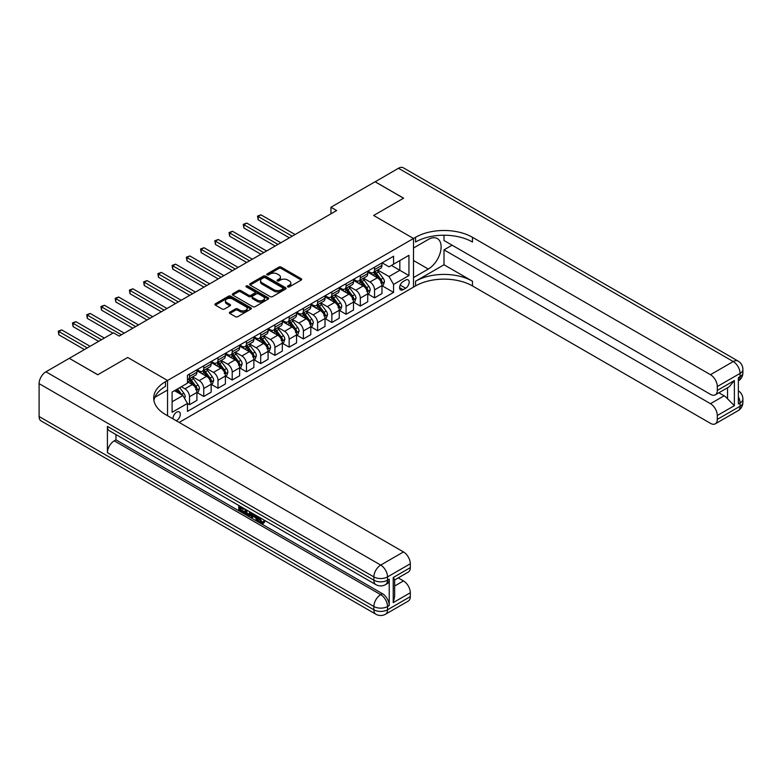 <?xml version="1.0" encoding="UTF-8"?>
<svg xmlns="http://www.w3.org/2000/svg" width="782" height="782" viewBox="0 0 782 782"><rect width="100%" height="100%" fill="white"/><g stroke="black" fill="none" stroke-linecap="round" stroke-linejoin="round"><path stroke-width="1.17" d="M287.815 286.886A1.105 0.635 0 0 0 289.389 286.886L301.256 280.024A1.584 0.909 0 0 0 301.725 279.379A1.584 0.909 0 0 0 301.256 278.734L281.139 267.121A1.584 0.909 0 0 0 278.91 267.121L267.033 273.983A1.105 0.635 0 0 0 268.597 274.883L270.132 273.993A5.054 2.923 0 0 1 277.287 273.993L278.959 274.961A5.054 2.923 0 0 1 280.445 277.024A5.054 2.923 0 0 1 278.959 279.096L277.424 279.976A1.105 0.635 0 0 0 278.988 280.885L280.523 279.995A5.054 2.923 0 0 1 287.678 279.995L289.36 280.963A5.054 2.923 0 0 1 290.836 283.025A5.054 2.923 0 0 1 289.36 285.098L287.815 285.977A1.105 0.635 0 0 0 287.815 286.886L287.815 285.977M176.292 420.775A5.151 2.972 120 0 0 176.654 420.579A5.151 2.972 120 0 0 180.016 416.044A5.151 2.972 120 0 0 179.225 411.909A5.151 2.972 120 0 0 176.654 412.173A5.151 2.972 120 0 0 173.027 418.888M229.84 312.165A1.584 0.909 0 0 0 229.38 312.81A1.584 0.909 0 0 0 229.84 313.455L235.48 316.71A1.584 0.909 0 0 0 237.718 316.71L250.905 309.095A1.584 0.909 0 0 0 251.374 308.45A1.584 0.909 0 0 0 250.905 307.805L230.788 296.192A1.584 0.909 0 0 0 228.549 296.192L215.363 303.807A1.584 0.909 0 0 0 214.903 304.452A1.584 0.909 0 0 0 215.363 305.097L222.186 309.037A1.584 0.909 0 0 0 224.414 309.037L230.064 305.772A1.584 0.909 0 0 0 230.524 305.127A1.584 0.909 0 0 0 230.064 304.481L226.682 302.536A4.233 2.444 0 0 1 225.441 300.806A4.233 2.444 0 0 1 228.051 298.548A4.233 2.444 0 0 1 232.665 299.086L245.91 306.73A4.233 2.444 0 0 1 247.141 308.45A4.233 2.444 0 0 1 244.531 310.708A4.233 2.444 0 0 1 239.927 310.18L237.718 308.91A1.584 0.909 0 0 0 235.48 308.91L229.84 312.165L229.84 313.455M39.1 416.503L373.874 609.784A9.658 5.582 120 0 0 375.868 614.212L41.104 420.931A9.658 5.582 -60 0 1 39.1 416.503L39.1 383.639A9.658 5.582 -60 0 1 45.933 371.802L69.275 358.322L97.74 374.764L127.691 357.472L97.799 374.725L69.334 358.361M69.334 358.293L113.458 332.819L119.147 336.104L336.641 210.544L330.942 207.25L375.067 181.776L403.532 198.217L373.64 215.47L413.502 238.481L167.544 380.482L127.691 357.472L167.544 380.482L165.491 381.665A40.263 23.245 0 0 0 153.702 398.097A40.263 23.245 0 0 0 165.491 414.538L403.473 551.936A9.658 5.582 60 0 1 410.306 563.763L387.54 576.911L387.54 580.205L389.24 579.218A9.658 5.582 60 0 1 387.246 583.636L385.536 584.623A9.658 5.582 -120 0 0 387.54 580.205A9.658 5.582 0 0 1 373.874 580.205L373.874 576.911L39.1 383.639M270.24 296.642A1.584 0.909 0 0 0 272.478 296.642L285.665 289.027A1.584 0.909 0 0 0 286.134 288.382A1.584 0.909 0 0 0 285.665 287.737L265.548 276.124A1.584 0.909 0 0 0 263.309 276.124L250.123 283.739A1.584 0.909 0 0 0 249.663 284.384A1.584 0.909 0 0 0 250.123 285.029L270.24 296.642M246.711 287.121A1.105 0.635 0 0 1 247.835 287.277L268.265 299.076L255.098 306.681A1.584 0.909 0 0 1 252.86 306.681L232.743 295.068L238.393 291.833L238.393 290.513L232.743 293.778A1.584 0.909 0 0 0 232.283 294.423A1.584 0.909 0 0 0 232.743 295.068L232.743 293.778M238.393 291.833A1.584 0.909 0 0 1 240.621 291.833L240.621 290.513A1.584 0.909 0 0 0 238.393 290.513M240.621 290.513L248.784 295.225A1.584 0.909 0 0 0 251.022 295.225L254.766 293.064A1.584 0.909 0 0 0 255.225 292.419A1.584 0.909 0 0 0 254.766 291.774L246.271 286.867A1.105 0.635 0 0 1 247.835 285.968L268.285 297.776A1.584 0.909 0 0 1 268.754 298.421A1.584 0.909 0 0 1 268.285 299.066L268.285 297.776M405.643 280.093L403.131 281.54A4.995 2.884 120 0 0 399.876 285.938A4.995 2.884 120 0 0 400.638 289.936A4.995 2.884 120 0 0 403.131 289.692L405.643 288.245A4.995 2.884 120 0 0 408.898 283.846A4.995 2.884 120 0 0 408.136 279.848A4.995 2.884 120 0 0 405.643 280.093M167.544 415.721L167.544 380.482L167.544 390.013L154.836 397.344M179.156 422.427L415.545 285.948A40.263 23.245 180 0 1 472.484 285.948L710.467 423.345A9.658 5.582 -120 0 0 715.295 423.824A9.658 5.582 -120 0 0 717.299 419.396L740.065 406.249L740.065 402.965L738.364 403.952L738.364 377.657L740.065 376.67L740.065 373.385L717.299 386.533L717.299 390.404L734.376 380.551L734.376 405.663L727.543 398.83L727.543 387.755M375.125 181.747L403.59 198.178L373.64 215.47L413.502 238.481L413.502 287.131L413.502 277.6L428.301 269.047A18.113 10.459 120 0 0 440.139 253.085A18.113 10.459 120 0 0 437.363 238.569A18.113 10.459 120 0 0 428.301 239.468L413.502 248.011L413.502 238.481L415.545 237.298A40.263 23.245 180 0 1 472.484 237.298L710.467 374.695L733.242 361.548L398.468 168.267L375.125 181.815M382.124 262.84L389.016 266.818L393.571 264.189L393.571 256.232L187.465 375.223L187.465 383.18L172.099 392.056L172.099 412.3L187.465 403.424L187.465 411.381L393.571 292.39L393.571 284.433L389.016 276.545L377.696 270.005M393.571 264.189L408.947 255.313L408.947 275.557L393.571 284.433M330.942 207.25L330.942 213.828M391.411 265.43L399.837 270.298L399.837 260.572L408.947 255.313M389.016 276.545L399.837 270.298L408.947 275.557M172.099 401.782L182.92 395.536L174.484 390.668M187.465 403.492L189.518 404.675L189.518 396.718A6.442 3.715 -120 0 0 184.963 388.83L181.316 386.728M189.518 404.675L196.917 400.404L196.917 392.447A6.442 3.715 -120 0 0 192.362 384.558L187.465 381.733M197.093 392.613L203.75 396.454L203.75 388.498A6.442 3.715 -120 0 0 199.195 380.609L192.655 376.836M203.75 396.454L211.15 392.183L211.15 384.226A6.442 3.715 -120 0 0 206.595 376.338L196.917 370.756M211.326 384.392L217.983 388.243L217.983 380.287A6.442 3.715 -120 0 0 213.427 372.398L206.888 368.615M217.983 388.243L225.392 383.962L225.392 376.015A6.442 3.715 -120 0 0 220.837 368.127L211.15 362.535M225.558 376.171L232.215 380.023L232.215 372.066A6.442 3.715 -120 0 0 227.67 364.177L221.13 360.404M232.215 380.023L239.624 375.751L239.624 367.794A6.442 3.715 -120 0 0 235.069 359.906L225.392 354.314M239.791 367.96L246.457 371.802L246.457 363.845A6.442 3.715 -120 0 0 241.902 355.957L235.362 352.183M246.457 371.802L253.857 367.53L253.857 359.573A6.442 3.715 -120 0 0 249.302 351.685L239.624 346.103M254.023 359.74L260.689 363.591L260.689 355.634A6.442 3.715 -120 0 0 256.134 347.746L249.595 343.963M260.689 363.591L268.089 359.309L268.089 351.362A6.442 3.715 -120 0 0 263.534 343.474L253.857 337.883M268.255 351.519L274.922 355.37L274.922 347.413A6.442 3.715 -120 0 0 270.367 339.525L263.827 335.752M274.922 355.37L282.322 351.098L282.322 343.142A6.442 3.715 -120 0 0 277.766 335.253L268.089 329.662M282.488 343.308L289.154 347.149L289.154 339.192A6.442 3.715 -120 0 0 284.599 331.304L278.06 327.531M289.154 347.149L296.554 342.878L296.554 334.921A6.442 3.715 -120 0 0 291.999 327.032L282.322 321.451M296.73 335.087L303.387 338.929L303.387 330.982A6.442 3.715 -120 0 0 298.832 323.093L292.292 319.31M303.387 338.929L310.786 334.657L310.786 326.71A6.442 3.715 -120 0 0 306.231 318.812L296.554 313.23M310.962 326.866L317.619 330.718L317.619 322.761A6.442 3.715 -120 0 0 313.064 314.872L306.524 311.099M317.619 330.718L325.019 326.446L325.019 318.489A6.442 3.715 -120 0 0 320.464 310.601L310.786 305.009M325.195 318.655L331.851 322.497L331.851 314.54A6.442 3.715 -120 0 0 327.296 306.652L320.757 302.878M331.851 322.497L339.251 318.225L339.251 310.268A6.442 3.715 -120 0 0 334.696 302.38L325.019 296.789M339.427 310.434L346.084 314.276L346.084 306.329A6.442 3.715 -120 0 0 341.529 298.441L334.989 294.658M346.084 314.276L353.493 310.004L353.493 302.057A6.442 3.715 -120 0 0 348.938 294.159L339.251 288.578M353.66 302.214L360.316 306.065L360.316 298.108A6.442 3.715 -120 0 0 355.771 290.22L349.231 286.447M360.316 306.065L367.726 301.793L367.726 293.837A6.442 3.715 -120 0 0 363.171 285.948L353.493 280.357M367.892 294.003L374.558 297.844L374.558 289.887A6.442 3.715 -120 0 0 370.003 281.999L363.464 278.226M374.558 297.844L381.958 293.573L381.958 285.616A6.442 3.715 -120 0 0 377.403 277.727L367.726 272.136M367.892 271.051L370.003 272.273A6.442 3.715 -120 0 0 373.219 272.595A6.442 3.715 -120 0 0 374.558 269.643L374.558 267.209M353.66 279.272L355.771 280.494A6.442 3.715 -120 0 0 358.987 280.806A6.442 3.715 -120 0 0 360.316 277.864L360.316 275.43M339.427 287.493L341.529 288.705A6.442 3.715 -120 0 0 344.754 289.027A6.442 3.715 -120 0 0 346.084 286.075L346.084 283.641M325.195 295.704L327.296 296.925A6.442 3.715 -120 0 0 330.522 297.248A6.442 3.715 -120 0 0 331.851 294.296L331.851 291.862M310.962 303.924L313.064 305.146A6.442 3.715 -120 0 0 316.29 305.459A6.442 3.715 -120 0 0 317.619 302.517L317.619 300.083M296.73 312.145L298.832 313.357A6.442 3.715 -120 0 0 302.057 313.68A6.442 3.715 -120 0 0 303.387 310.728L303.387 308.294M282.488 320.366L284.599 321.578A6.442 3.715 -120 0 0 287.815 321.901A6.442 3.715 -120 0 0 289.154 318.948L289.154 316.514M268.255 328.577L270.367 329.799A6.442 3.715 -120 0 0 273.583 330.112A6.442 3.715 -120 0 0 274.922 327.169L274.922 324.735M254.023 336.798L256.134 338.01A6.442 3.715 -120 0 0 259.35 338.332A6.442 3.715 -120 0 0 260.689 335.38L260.689 332.946M239.791 345.018L241.902 346.231A6.442 3.715 -120 0 0 245.118 346.553A6.442 3.715 -120 0 0 246.457 343.601L246.457 341.167M225.558 353.229L227.67 354.451A6.442 3.715 -120 0 0 230.886 354.764A6.442 3.715 -120 0 0 232.215 351.822L232.215 349.388M211.326 361.45L213.427 362.662A6.442 3.715 -120 0 0 216.653 362.985A6.442 3.715 -120 0 0 217.983 360.033L217.983 357.599M197.093 369.671L199.195 370.883A6.442 3.715 -120 0 0 202.421 371.206A6.442 3.715 -120 0 0 203.75 368.254L203.75 365.82M382.124 285.782L393.571 292.39M373.219 272.595L380.619 268.314A6.442 3.715 -120 0 0 381.958 265.372L381.958 262.938M358.987 280.806L366.387 276.535A6.442 3.715 -120 0 0 367.726 273.583L367.726 271.159M344.754 289.027L352.154 284.756A6.442 3.715 -120 0 0 353.493 281.803L353.493 279.37M330.522 297.248L337.922 292.967A6.442 3.715 -120 0 0 339.251 290.024L339.251 287.59M316.29 305.459L323.689 301.187A6.442 3.715 -120 0 0 325.019 298.235L325.019 295.811M302.057 313.68L309.457 309.408A6.442 3.715 -120 0 0 310.786 306.456L310.786 304.022M287.815 321.901L295.225 317.619A6.442 3.715 -120 0 0 296.554 314.677L296.554 312.243M273.583 330.112L280.992 325.84A6.442 3.715 -120 0 0 282.322 322.888L282.322 320.464M259.35 338.332L266.75 334.061A6.442 3.715 -120 0 0 268.089 331.109L268.089 328.675M245.118 346.553L252.518 342.272A6.442 3.715 -120 0 0 253.857 339.329L253.857 336.895M230.886 354.764L238.285 350.492A6.442 3.715 -120 0 0 239.624 347.54L239.624 345.116M216.653 362.985L224.053 358.713A6.442 3.715 -120 0 0 225.392 355.761L225.392 353.327M202.421 371.206L209.82 366.924A6.442 3.715 -120 0 0 211.15 363.982L211.15 361.548M187.465 379.681A6.442 3.715 -120 0 0 188.188 379.417L195.588 375.145A6.442 3.715 -120 0 0 196.917 372.203L196.917 369.769M188.188 379.417A6.442 3.715 -120 0 0 189.518 376.474L189.518 374.04M182.92 395.536L187.465 403.424M288.265 287.043L289.36 286.408A5.054 2.923 0 0 0 290.836 284.345L290.836 283.025M280.445 277.024L280.445 278.343A5.054 2.923 0 0 1 278.959 280.406L277.864 281.041M301.236 280.044L281.139 268.441A1.584 0.909 0 0 0 278.91 268.441L267.473 275.039M285.645 289.047L265.548 277.444A1.584 0.909 0 0 0 263.309 277.444L250.142 285.039L250.123 283.739M282.869 288.841A1.105 0.635 0 0 0 282.869 287.932L265.215 277.737A1.105 0.635 0 0 0 263.651 277.737L262.029 278.675A5.054 2.923 0 0 0 260.543 280.738A5.054 2.923 0 0 0 262.029 282.801L274.101 289.77A5.054 2.923 0 0 0 281.256 289.77L282.869 288.841L282.869 290.151A1.105 0.635 0 0 0 283.201 289.702L283.201 288.382M260.543 280.738L260.543 282.058A5.054 2.923 0 0 0 262.029 284.12L262.029 282.801M282.869 290.151L281.256 291.09A5.054 2.923 0 0 1 274.101 291.09L262.029 284.12M240.621 291.833L248.784 296.544A1.584 0.909 0 0 0 251.022 296.544L254.766 294.374A1.584 0.909 0 0 0 255.225 293.729L255.225 292.419M257.249 300.112A4.233 2.444 0 0 0 261.862 300.64A4.233 2.444 0 0 0 264.472 298.392A4.233 2.444 0 0 0 263.231 296.661L258.568 293.964A1.584 0.909 0 0 0 256.33 293.964L252.586 296.134A1.584 0.909 0 0 0 252.117 296.779A1.584 0.909 0 0 0 252.586 297.424L257.249 300.112L257.249 301.432A4.233 2.444 0 0 0 261.862 301.96A4.233 2.444 0 0 0 264.472 299.702L264.472 298.392M252.117 296.779L252.117 298.089A1.584 0.909 0 0 0 252.586 298.734L252.586 297.424M257.249 301.432L252.586 298.734M247.141 308.45L247.141 309.77A4.233 2.444 0 0 1 244.531 312.028A4.233 2.444 0 0 1 239.927 311.49L237.718 310.219A1.584 0.909 0 0 0 235.48 310.219L229.859 313.465M225.441 300.806L225.441 302.126A4.233 2.444 0 0 0 226.682 303.846L226.682 302.536M230.045 305.791L226.682 303.846M250.885 309.115L230.788 297.512A1.584 0.909 0 0 0 228.549 297.512L215.382 305.107M381.958 285.88L383.327 285.088L384.461 281.803A4.272 2.463 -120 0 0 383.102 278.167L378.449 271.96A12.316 7.116 -120 0 0 377.1 270.347M372.476 274.883A12.316 7.116 -120 0 0 369.954 272.244M380.795 282.771C381.43 283.631 381.89 283.367 382.154 281.989A4.272 2.463 -120 0 0 380.932 279.418L376.279 273.211A12.316 7.116 -120 0 0 374.94 271.598M373.796 272.263A10.225 5.904 60 0 1 375.468 274.169L379.407 279.428M295.078 234.532L260.973 214.845L258.128 216.487L258.128 219.781L289.379 237.826M373.571 272.39A12.316 7.116 60 0 1 374.92 273.993L378.009 278.128M258.128 219.781L257.503 216.125L292.224 236.184M257.503 216.125L260.973 214.845M367.726 294.1L369.084 293.309L370.228 290.024A4.272 2.463 -120 0 0 368.869 286.388L364.217 280.181A12.316 7.116 -120 0 0 362.868 278.568M358.244 283.104A12.316 7.116 -120 0 0 355.722 280.464M366.553 290.992C367.198 291.852 367.657 291.588 367.921 290.2A4.272 2.463 -120 0 0 366.699 287.639L362.046 281.422A12.316 7.116 -120 0 0 360.707 279.819M359.554 280.474A10.225 5.904 60 0 1 361.235 282.39L365.174 287.639M280.846 242.752L246.741 223.065L243.896 224.708L243.896 227.992L275.147 246.037M359.339 280.601A12.316 7.116 60 0 1 360.678 282.214L363.777 286.349M243.896 227.992L243.261 224.346L277.991 244.395M243.261 224.346L246.741 223.065M353.493 302.311L354.852 301.529L355.996 298.235A4.272 2.463 -120 0 0 354.627 294.609L349.974 288.392A12.316 7.116 -120 0 0 348.635 286.789M344.012 291.315A12.316 7.116 -120 0 0 341.49 288.675M352.32 299.213C352.965 300.073 353.425 299.809 353.689 298.421A4.272 2.463 -120 0 0 352.467 295.85L347.814 289.643A12.316 7.116 -120 0 0 346.475 288.03M345.321 288.695A10.225 5.904 60 0 1 347.003 290.601L350.942 295.86M266.603 250.973L232.508 231.286L229.654 232.928L229.654 236.213L260.914 254.258M345.106 288.822A12.316 7.116 60 0 1 346.446 290.435L349.544 294.56M229.654 236.213L229.028 232.567L263.759 252.615M229.028 232.567L232.508 231.286M339.251 310.532L340.62 309.74L341.763 306.456A4.272 2.463 -120 0 0 340.395 302.82L335.742 296.613A12.316 7.116 -120 0 0 334.403 295M329.779 299.535A12.316 7.116 -120 0 0 327.247 296.896M338.088 307.424C338.733 308.284 339.183 308.02 339.456 306.642A4.272 2.463 -120 0 0 338.235 304.071L333.582 297.864A12.316 7.116 -120 0 0 332.242 296.251M331.089 296.916A10.225 5.904 60 0 1 332.77 298.822L336.71 304.081M252.371 259.194L218.276 239.497L215.421 241.139L215.421 244.434L246.682 262.478M330.874 297.043A12.316 7.116 60 0 1 332.213 298.646L335.312 302.781M215.421 244.434L214.796 240.778L249.526 260.836M214.796 240.778L218.276 239.497M325.019 318.753L326.387 317.961L327.531 314.677A4.272 2.463 -120 0 0 326.162 311.041L321.51 304.833A12.316 7.116 -120 0 0 320.17 303.221M315.537 307.756A12.316 7.116 -120 0 0 313.015 305.117M323.856 315.645C324.501 316.505 324.95 316.241 325.224 314.853A4.272 2.463 -120 0 0 324.002 312.292L319.349 306.075A12.316 7.116 -120 0 0 318 304.472M316.857 305.127A10.225 5.904 60 0 1 318.538 307.043L322.477 312.292M238.139 267.405L204.034 247.718L201.189 249.36L201.189 252.645L232.45 270.689M316.642 305.254A12.316 7.116 60 0 1 317.981 306.867L321.079 311.001M201.189 252.645L200.563 248.999L235.294 269.047M200.563 248.999L204.034 247.718M444.01 264.775L415.545 281.217A40.263 23.245 180 0 1 472.484 281.217L444.01 264.775L444.01 249.859L452.094 245.186M444.01 235.226L444.01 240.524L710.467 394.353A9.658 5.582 -120 0 0 715.295 394.832A9.658 5.582 -120 0 0 717.299 390.404M734.376 405.663L717.299 415.525L717.299 419.396M717.299 415.525A9.658 5.582 -120 0 0 710.467 403.688L724.132 395.8A9.658 5.582 60 0 1 727.543 398.83M444.01 249.859L710.467 403.688M398.468 168.267A9.658 5.582 -60 0 1 403.297 167.788L738.071 361.069A9.658 5.582 120 0 0 733.242 361.548A9.658 5.582 60 0 1 740.065 373.385A9.658 5.582 180 0 0 742.9 369.436A9.658 9.658 0 0 0 738.071 361.069M717.299 386.533A9.658 5.582 -120 0 0 710.467 374.695M718.873 392.769L724.132 395.8M415.545 237.298L415.545 242.029A40.263 23.245 180 0 1 472.484 242.029L472.484 237.298M715.295 394.832L729.264 386.767L734.376 380.551M258.92 517.107L258.832 518.055L259.702 517.557L261.853 521.956L262.644 522.229M258.832 518.055L260.944 522.474L262.273 522.64L263.769 521.086L264.736 521.897L263.026 523.705L261.032 523.441C258.93 522.014 257.884 520.04 257.865 517.508L257.943 516.54M253.348 516.472L252 518.124L250.973 517.537L252.703 513.51M257.034 516.012L258.402 520.763L257.483 521.291L256.467 520.704L255.685 517.821L252.772 516.14L252 518.124M240.651 507.929L240.651 509.61L244.678 511.936L244.678 512.845L243.769 513.373L238.774 510.49L238.774 505.475M244.238 508.623L243.329 509.473L239.732 507.401L239.732 510.128L240.651 509.61M107.417 426.366L373.874 580.205A9.658 5.582 120 0 0 375.868 584.623L109.421 430.794A9.658 5.582 -60 0 1 107.417 426.366L107.417 452.661A9.658 5.582 -60 0 1 114.25 440.833L115.961 439.846L382.408 593.675A9.658 5.582 60 0 1 389.24 605.512L389.24 579.218M115.961 439.846L115.961 434.567M251.599 512.875L250.651 515.455L249.741 515.983L247.523 515.543L245.079 514.126L245.079 509.111M393.229 577.507L394.646 579.648L394.646 596.539L393.229 602.619L393.229 577.507L410.306 567.644L410.306 563.763M410.306 567.644A9.658 5.582 60 0 1 408.312 572.072L394.646 579.961M398.224 577.888L403.473 580.928A9.658 5.582 60 0 1 410.306 592.756L393.229 602.619M389.24 605.512L387.54 606.5L387.54 609.784L410.306 596.637L410.306 592.756M410.306 596.637A9.658 5.582 60 0 1 408.312 601.065L385.536 614.212A9.658 5.582 -120 0 0 387.54 609.784A9.658 5.582 0 0 1 373.874 609.784L373.874 606.5L107.417 452.661M165.491 381.665L165.491 386.396A40.263 23.245 0 0 0 153.907 400.462M239.732 510.128L243.769 512.454L244.678 511.936M243.769 512.454L243.769 513.373M239.732 506.022L243.73 508.329M243.329 508.564L243.329 509.473M250.611 512.308L249.741 515.983M246.037 509.668L246.037 513.774L249.067 514.957L249.654 511.751M250.68 513.373L251.579 512.865M246.956 510.196L246.956 513.246L249.976 514.439M246.037 513.774L246.956 513.246M247.454 514.585L248.363 514.057M255.763 515.279L257.483 521.291M253.603 514.038L253.065 515.397L255.401 516.746L254.864 514.761M254.179 514.361L255.059 515.504M253.065 515.397L253.974 514.879M260.944 522.474L261.853 521.956M262.86 521.614L263.827 522.425L264.736 521.897M263.827 522.425L263.026 523.705M310.786 326.964L312.155 326.182L313.289 322.888A4.272 2.463 -120 0 0 311.93 319.261L307.277 313.044A12.316 7.116 -120 0 0 305.938 311.441M301.305 315.977A12.316 7.116 -120 0 0 298.783 313.328M309.623 323.865C310.268 324.726 310.718 324.462 310.992 323.074A4.272 2.463 -120 0 0 309.77 320.503L305.117 314.296A12.316 7.116 -120 0 0 303.768 312.683M302.624 313.347A10.225 5.904 60 0 1 304.306 315.254L308.245 320.512M223.906 275.626L189.801 255.939L186.957 257.581L186.957 260.865L218.217 278.91M302.409 313.474A12.316 7.116 60 0 1 303.748 315.087L306.837 319.212M186.957 260.865L186.331 257.219L221.062 277.268M186.331 257.219L189.801 255.939M296.554 335.185L297.922 334.393L299.056 331.109A4.272 2.463 -120 0 0 297.698 327.472L293.045 321.265A12.316 7.116 -120 0 0 291.706 319.652M287.072 324.188A12.316 7.116 -120 0 0 284.55 321.549M295.391 332.076C296.026 332.937 296.486 332.673 296.759 331.294A4.272 2.463 -120 0 0 295.537 328.723L290.884 322.516A12.316 7.116 -120 0 0 289.536 320.903M288.392 321.568A10.225 5.904 60 0 1 290.073 323.474L294.003 328.733M209.674 283.846L175.569 264.15L172.724 265.792L172.724 269.086L203.985 287.131M288.167 321.695A12.316 7.116 60 0 1 289.516 323.308L292.605 327.433M172.724 269.086L172.099 265.43L206.829 285.489M172.099 265.43L175.569 264.15M282.322 343.406L283.69 342.614L284.824 339.329A4.272 2.463 -120 0 0 283.465 335.693L278.812 329.486A12.316 7.116 -120 0 0 277.463 327.873M272.84 332.409A12.316 7.116 -120 0 0 270.318 329.769M281.158 340.297C281.794 341.157 282.253 340.893 282.527 339.505A4.272 2.463 -120 0 0 281.305 336.944L276.652 330.727A12.316 7.116 -120 0 0 275.303 329.124M274.159 329.779A10.225 5.904 60 0 1 275.841 331.695L279.77 336.944M195.441 292.057L161.336 272.371L158.492 274.013L158.492 277.297L189.743 295.352M273.935 329.906A12.316 7.116 60 0 1 275.284 331.519L278.372 335.654M158.492 277.297L157.866 273.651L192.597 293.7M157.866 273.651L161.336 272.371M268.089 351.617L269.458 350.835L270.592 347.54A4.272 2.463 -120 0 0 269.233 343.914L264.58 337.697A12.316 7.116 -120 0 0 263.231 336.094M258.607 340.629A12.316 7.116 -120 0 0 256.085 337.99M266.926 348.518C267.561 349.378 268.021 349.114 268.285 347.726A4.272 2.463 -120 0 0 267.063 345.165L262.42 338.948A12.316 7.116 -120 0 0 261.071 337.335M259.927 338A10.225 5.904 60 0 1 261.599 339.906L265.538 345.165M181.209 300.278L147.104 280.591L144.259 282.234L144.259 285.518L175.51 303.563M259.702 338.127A12.316 7.116 60 0 1 261.051 339.74L264.14 343.865M144.259 285.518L143.634 281.872L178.364 301.92M143.634 281.872L147.104 280.591M253.857 359.837L255.225 359.046L256.359 355.761A4.272 2.463 -120 0 0 255 352.125L250.348 345.918A12.316 7.116 -120 0 0 248.999 344.305M244.375 348.84A12.316 7.116 -120 0 0 241.853 346.201M252.694 356.729C253.329 357.589 253.788 357.325 254.052 355.947A4.272 2.463 -120 0 0 252.83 353.376L248.177 347.169A12.316 7.116 -120 0 0 246.838 345.556M245.695 346.221A10.225 5.904 60 0 1 247.366 348.127L251.305 353.386M166.977 308.499L132.872 288.802L130.027 290.445L130.027 293.739L161.278 311.783M245.47 346.348A12.316 7.116 60 0 1 246.819 347.961L249.908 352.086M130.027 293.739L129.401 290.093L164.122 310.141M129.401 290.093L132.872 288.802M239.624 368.058L240.983 367.266L242.127 363.982A4.272 2.463 -120 0 0 240.768 360.346L236.115 354.138A12.316 7.116 -120 0 0 234.766 352.526M230.143 357.061A12.316 7.116 -120 0 0 227.621 354.422M238.451 364.95C239.096 365.81 239.556 365.546 239.82 364.158A4.272 2.463 -120 0 0 238.598 361.597L233.945 355.39A12.316 7.116 -120 0 0 232.606 353.777M231.462 354.442A10.225 5.904 60 0 1 233.134 356.348L237.073 361.597M152.744 316.71L118.639 297.023L115.795 298.665L115.795 301.95L147.045 320.004M231.237 354.569A12.316 7.116 60 0 1 232.586 356.172L235.675 360.307M115.795 301.95L115.159 298.304L149.89 318.352M115.159 298.304L118.639 297.023M225.392 376.279L226.751 375.487L227.894 372.203A4.272 2.463 -120 0 0 226.526 368.566L221.883 362.349A12.316 7.116 -120 0 0 220.534 360.746M215.91 365.282A12.316 7.116 -120 0 0 213.388 362.643M224.219 373.17C224.864 374.031 225.324 373.767 225.587 372.379A4.272 2.463 -120 0 0 224.366 369.818L219.713 363.601A12.316 7.116 -120 0 0 218.374 361.998M217.22 362.653A10.225 5.904 60 0 1 218.901 364.559L222.841 369.818M138.502 324.931L104.407 305.244L101.552 306.886L101.552 310.171L132.813 328.215M217.005 362.78A12.316 7.116 60 0 1 218.344 364.392L221.443 368.518M101.552 310.171L100.927 306.524L135.657 326.573M100.927 306.524L104.407 305.244M211.15 384.49L212.518 383.708L213.662 380.414A4.272 2.463 -120 0 0 212.293 376.777L207.641 370.57A12.316 7.116 -120 0 0 206.301 368.957M201.678 373.493A12.316 7.116 -120 0 0 199.156 370.854M209.987 381.391C210.632 382.242 211.081 381.978 211.355 380.599A4.272 2.463 -120 0 0 210.133 378.029L205.48 371.821A12.316 7.116 -120 0 0 204.141 370.209M202.988 370.873A10.225 5.904 60 0 1 204.669 372.779L208.608 378.038M124.27 333.152L90.174 313.455L87.32 315.107L87.32 318.391L112.882 333.152M202.773 371A12.316 7.116 60 0 1 204.112 372.613L207.21 376.738M87.32 318.391L86.694 314.745L121.425 334.794M86.694 314.745L90.174 313.455M196.917 392.711L198.286 391.919L199.43 388.634A4.272 2.463 -120 0 0 198.061 384.998L193.408 378.791A12.316 7.116 -120 0 0 192.069 377.178M195.754 389.602C196.399 390.462 196.849 390.198 197.123 388.81A4.272 2.463 -120 0 0 195.901 386.249L191.248 380.042A12.316 7.116 -120 0 0 189.899 378.429M188.755 379.094A10.225 5.904 60 0 1 190.437 381L194.376 386.249M104.348 338.078L75.932 321.676L73.088 323.318L73.088 326.602L98.649 341.363M188.54 379.221A12.316 7.116 60 0 1 189.879 380.824L192.978 384.959M73.088 326.602L72.462 322.956L101.504 339.72M72.462 322.956L75.932 321.676M184.62 398.497L185.187 396.855A4.272 2.463 -120 0 0 183.829 393.219L179.674 387.677M90.116 346.299L61.7 329.896L58.855 331.539L58.855 334.823L84.417 349.583M182.059 395.037A4.272 2.463 -120 0 0 181.668 394.47L177.514 388.928M176.449 389.544L179.43 393.522M176.145 389.71L178.677 393.092M58.855 334.823L58.23 331.177L87.261 347.941M58.23 331.177L61.7 329.896M184.963 388.83L192.362 384.558M199.195 380.609L206.595 376.338M213.427 372.398L220.837 368.127M227.67 364.177L235.069 359.906M241.902 355.957L249.302 351.685M256.134 347.746L263.534 343.474M270.367 339.525L277.766 335.253M284.599 331.304L291.999 327.032M298.832 323.093L306.231 318.812M313.064 314.872L320.464 310.601M327.296 306.652L334.696 302.38M341.529 298.441L348.938 294.159M355.771 290.22L363.171 285.948M370.003 281.999L377.403 277.727M374.558 269.643L381.958 265.372M374.558 289.887L381.958 285.616M360.316 298.108L367.726 293.837M360.316 277.864L367.726 273.583M346.084 306.329L353.493 302.057M346.084 286.075L353.493 281.803M331.851 314.54L339.251 310.268M331.851 294.296L339.251 290.024M317.619 322.761L325.019 318.489M317.619 302.517L325.019 298.235M303.387 330.982L310.786 326.71M303.387 310.728L310.786 306.456M289.154 339.192L296.554 334.921M289.154 318.948L296.554 314.677M274.922 347.413L282.322 343.142M274.922 327.169L282.322 322.888M260.689 355.634L268.089 351.362M260.689 335.38L268.089 331.109M246.457 363.845L253.857 359.573M246.457 343.601L253.857 339.329M232.215 372.066L239.624 367.794M232.215 351.822L239.624 347.54M217.983 380.287L225.392 376.015M217.983 360.033L225.392 355.761M203.75 388.498L211.15 384.226M203.75 368.254L211.15 363.982M189.518 396.718L196.917 392.447M189.518 376.474L196.917 372.203M400.179 285.098L405.643 288.245M399.602 287.659L403.131 289.692M289.36 286.408L289.36 285.098M277.424 280.885L277.424 279.976M278.959 280.406L278.959 279.096M267.033 274.883L267.033 273.983M278.91 268.441L278.91 267.121M281.139 268.441L281.139 267.121M301.256 280.024L301.256 278.734M263.309 277.444L263.309 276.124M265.548 277.444L265.548 276.124M285.665 289.027L285.665 287.737M274.101 291.09L274.101 289.77M281.256 291.09L281.256 289.77M248.784 296.544L248.784 295.225M251.022 296.544L251.022 295.225M254.766 294.374L254.766 293.064M247.835 287.277L247.835 285.968M235.48 310.219L235.48 308.91M237.718 310.219L237.718 308.91M239.927 311.49L239.927 310.18M230.064 305.772L230.064 304.481M215.363 305.097L215.363 303.807M228.549 297.512L228.549 296.192M230.788 297.512L230.788 296.192M250.905 309.095L250.905 307.805M381.636 283.504L384.431 281.891M376.279 273.211L378.449 271.96M372.926 275.147L374.92 273.993M380.932 279.418L383.102 278.167M380.599 281.09L382.154 281.989M367.403 291.715L370.199 290.102M362.046 281.422L364.217 280.181M358.694 283.367L360.678 282.214M366.699 287.639L368.869 286.388M366.367 289.301L367.921 290.2M353.171 299.936L355.966 298.323M347.814 289.643L349.974 288.392M344.461 291.578L346.446 290.435M352.467 295.85L354.627 294.609M352.135 297.522L353.689 298.421M338.938 308.157L341.734 306.544M333.582 297.864L335.742 296.613M330.229 299.799L332.213 298.646M338.235 304.071L340.395 302.82M337.892 305.742L339.456 306.642M324.706 316.368L327.502 314.755M319.349 306.075L321.51 304.833M315.996 308.02L317.981 306.867M324.002 312.292L326.162 311.041M323.66 313.953L325.224 314.853M415.545 281.217L415.545 285.948M472.484 281.217L472.484 285.948M738.364 396.757A9.658 5.582 60 0 1 740.065 402.965A9.658 5.582 180 0 0 742.9 399.025A9.658 9.658 0 0 0 738.364 390.834M738.071 410.677A9.658 9.658 0 0 0 742.9 402.31A9.658 5.582 0 0 1 740.065 406.249A9.658 5.582 60 0 1 738.071 410.677L715.295 423.824M738.364 380.912A9.658 9.658 0 0 0 742.9 372.721A9.658 5.582 0 0 1 740.065 376.67A9.658 5.582 60 0 1 738.364 380.902M413.502 260.504L428.301 269.047M45.933 371.802L380.707 565.083L403.473 551.936M114.25 440.833L380.707 594.662L382.408 593.675M394.646 586.021L403.473 580.928M380.707 565.083A9.658 5.582 120 0 0 373.874 576.911A9.658 5.582 180 0 0 387.54 576.911A9.658 5.582 -120 0 0 380.707 565.083M380.707 594.662A9.658 5.582 120 0 0 373.874 606.5A9.658 5.582 180 0 0 387.54 606.5A9.658 5.582 -120 0 0 380.707 594.662M310.474 324.589L313.269 322.976M305.117 314.296L307.277 313.044M301.764 316.231L303.748 315.087M309.77 320.503L311.93 319.261M309.428 322.174L310.992 323.074M296.241 332.809L299.027 331.197M290.884 322.516L293.045 321.265M287.532 324.452L289.516 323.308M295.537 328.723L297.698 327.472M295.195 330.395L296.759 331.294M281.999 341.02L284.795 339.408M276.652 330.727L278.812 329.486M273.289 332.673L275.284 331.519M281.305 336.944L283.465 335.693M280.963 338.606L282.527 339.505M267.767 349.241L270.562 347.628M262.42 338.948L264.58 337.697M259.057 340.884L261.051 339.74M267.063 345.165L269.233 343.914M266.73 346.827L268.285 347.726M253.534 357.462L256.33 355.849M248.177 347.169L250.348 345.918M244.825 349.104L246.819 347.961M252.83 353.376L255 352.125M252.498 355.048L254.052 355.947M239.302 365.673L242.097 364.06M233.945 355.39L236.115 354.138M230.592 357.325L232.586 356.172M238.598 361.597L240.768 360.346M238.266 363.259L239.82 364.158M225.069 373.894L227.865 372.281M219.713 363.601L221.883 362.349M216.36 365.536L218.344 364.392M224.366 369.818L226.526 368.566M224.033 371.479L225.587 372.379M210.837 382.115L213.633 380.502M205.48 371.821L207.641 370.57M202.127 373.757L204.112 372.613M210.133 378.029L212.293 376.777M209.791 379.7L211.355 380.599M196.605 390.326L199.4 388.713M191.248 380.042L193.408 378.791M187.895 381.978L189.879 380.824M195.901 386.249L198.061 384.998M195.559 387.911L197.123 388.81M184.083 397.559L185.168 396.933M181.668 394.47L183.829 393.219M742.9 399.025L742.9 402.31M742.9 369.436L742.9 372.721M375.868 584.623A9.658 9.658 0 0 0 385.536 584.623M375.868 614.212A9.658 9.658 0 0 0 385.536 614.212"/></g></svg>
